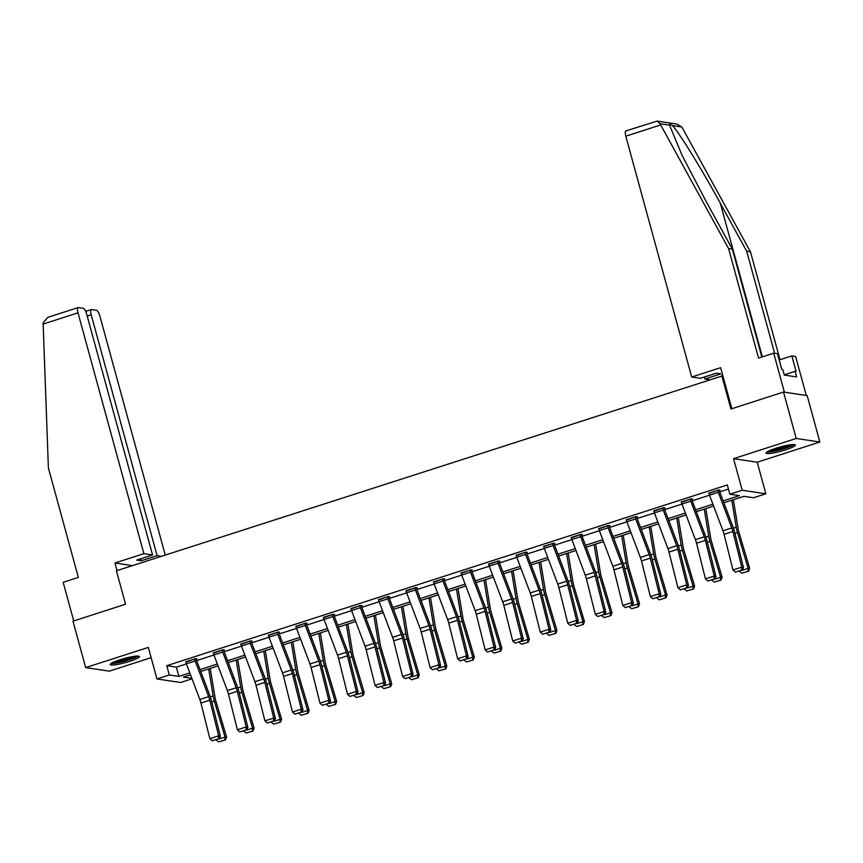 <?xml version="1.0" encoding="UTF-8"?>
<svg xmlns="http://www.w3.org/2000/svg" width="863" height="863" viewBox="0 0 863 863"><rect width="100%" height="100%" fill="white"/><g stroke="black" fill="none" stroke-linecap="round" stroke-linejoin="round"><path stroke-width="1.29" d="M129.828 661.295A15.167 2.136 164.7 0 0 139.472 656.549A15.167 2.136 164.7 0 0 119.86 659.807A15.167 2.136 164.7 0 0 110.216 664.553A15.167 2.136 164.7 0 0 129.828 661.295M785.664 449.817A15.167 2.136 164.7 0 0 795.308 445.06A15.167 2.136 164.7 0 0 775.697 448.318A15.167 2.136 164.7 0 0 766.053 453.064A15.167 2.136 164.7 0 0 785.664 449.817M192.039 678.814L180.594 682.504L156.969 678.954L169.321 674.974L178.9 676.409L189.795 672.903M722.849 375.75L116.429 570.799L125.567 604.219L72.977 621.177L85.674 667.595L109.31 671.144L151.133 657.66M721.781 375.588L730.929 409.008L783.518 392.05L807.153 395.599L819.85 442.018L796.215 438.469L733.561 458.674L742.202 490.238L765.837 493.787L753.475 497.768L743.895 496.333L723.863 502.795M733.561 458.674L757.196 462.223L819.85 442.018M757.196 462.223L765.837 493.787M783.518 392.05L796.215 438.469M723.151 500.907L739.429 495.664L729.85 494.219L727.304 484.941L166.775 665.686L176.354 667.131L186.397 663.895M196.624 660.594L213.927 655.017M224.164 651.716L241.457 646.139M251.694 642.838L268.986 637.261M279.224 633.96L296.527 628.383M306.753 625.082L324.057 619.505M334.294 616.204L351.586 610.626M361.824 607.325L379.116 601.748M389.353 598.447L406.656 592.87M416.883 589.569L434.186 583.992M444.423 580.691L461.716 575.114M471.953 571.813L489.245 566.236M499.483 562.935L516.786 557.358M527.013 554.057L544.316 548.48M554.553 545.179L571.845 539.602M582.083 536.301L599.375 530.723M609.612 527.422L626.905 521.845M637.142 518.544L654.445 512.967M664.672 509.666L681.975 504.089M692.212 500.788L709.505 495.211M719.742 491.91L728.448 489.105M717.638 490.249L717.649 490.281A6.807 2.05 72.1 0 0 718.307 492.288L731.792 527.951A9.72 2.923 -107.9 0 1 732.903 531.489L741.792 567.131L743.475 567.703L734.586 532.072A14.585 4.391 72.1 0 0 732.924 526.754L719.429 491.09A1.942 0.583 -107.9 0 1 719.246 490.518L720.12 490.195L718.523 489.957L708.944 493.528M691.705 499.364L692.59 499.073L690.993 498.836L681.403 502.406M662.579 508.005L662.59 508.037A6.807 2.05 72.1 0 0 663.237 510.044L676.721 545.707A9.72 2.923 -107.9 0 1 677.833 549.246L686.732 584.887L688.415 585.459L679.515 549.828A14.585 4.391 72.1 0 0 677.854 544.51L664.37 508.857A1.942 0.583 -107.9 0 1 664.186 508.275L665.06 507.951L663.464 507.714L653.874 511.284M636.646 517.12L637.52 516.829L635.923 516.592L626.344 520.162M609.105 525.999L609.99 525.707L608.393 525.47L598.814 529.041M581.576 534.877L582.46 534.585L580.864 534.348L571.274 537.919M554.046 543.755L554.931 543.474L553.334 543.226L543.744 546.797M524.92 552.396L524.931 552.428A6.807 2.05 72.1 0 0 525.578 554.434L539.062 590.098A9.72 2.923 -107.9 0 1 540.173 593.647L549.073 629.278L550.756 629.85L541.856 594.219A14.585 4.391 72.1 0 0 540.195 588.911L526.71 553.248A1.942 0.583 -107.9 0 1 526.527 552.665L527.39 552.352L525.794 552.104L516.214 555.675M498.976 561.511L499.86 561.23L498.264 560.982L488.685 564.553M471.446 570.389L472.331 570.109L470.734 569.86L461.155 573.431M442.32 579.03L442.331 579.062A6.807 2.05 72.1 0 0 442.978 581.069L456.473 616.732A9.72 2.923 -107.9 0 1 457.573 620.281L466.473 655.912L468.156 656.484L459.256 620.853A14.585 4.391 72.1 0 0 457.595 615.546L444.111 579.882A1.942 0.583 -107.9 0 1 443.927 579.3L444.801 578.987L443.204 578.739L433.614 582.309M416.387 588.145L417.261 587.865L415.664 587.617L406.085 591.187M387.25 596.786L387.26 596.818A6.807 2.05 72.1 0 0 387.919 598.836L401.403 634.488A9.72 2.923 -107.9 0 1 402.514 638.037L411.403 673.669L413.086 674.24L404.197 638.609A14.585 4.391 72.1 0 0 402.536 633.302L389.051 597.638A1.942 0.583 -107.9 0 1 388.857 597.056L389.731 596.743L388.134 596.495L378.555 600.065M361.317 605.902L362.201 605.621L360.605 605.373L351.025 608.944M333.787 614.78L334.671 614.499L333.075 614.251L323.485 617.822M304.661 623.42L304.671 623.453A6.807 2.05 72.1 0 0 305.319 625.47L318.803 661.123A9.72 2.923 -107.9 0 1 319.914 664.672L328.814 700.303L330.497 700.875L321.597 665.244A14.585 4.391 72.1 0 0 319.936 659.936L306.451 624.273A1.942 0.583 -107.9 0 1 306.268 623.69L307.142 623.377L305.545 623.129L295.955 626.7M278.727 632.536L279.601 632.255L278.005 632.007L268.425 635.578M249.59 641.177L249.601 641.209A6.807 2.05 72.1 0 0 250.259 643.226L263.744 678.879A9.72 2.923 -107.9 0 1 264.855 682.428L273.744 718.059L275.426 718.631L266.538 683A14.585 4.391 72.1 0 0 264.876 677.692L251.392 642.029A1.942 0.583 -107.9 0 1 251.198 641.446L252.072 641.133L250.475 640.885L240.896 644.456M223.657 650.292L224.542 650.012L222.945 649.763L213.355 653.334M196.128 659.17L197.012 658.89L195.416 658.642L185.825 662.212M156.969 678.954L148.328 647.39L85.674 667.595M166.775 665.686L169.321 674.974M729.85 494.219L742.202 490.238M190.507 674.78L183.366 677.088L191.866 678.361M713.625 506.096L696.322 511.673M686.096 514.974L668.793 520.551M658.555 523.852L641.263 529.429M631.026 532.73L613.733 538.307M603.496 541.608L586.193 547.185M575.966 550.486L558.663 556.063M548.426 559.364L531.133 564.941M520.896 568.242L503.604 573.819M493.366 577.12L476.063 582.698M465.837 585.999L448.533 591.576M438.296 594.877L421.004 600.454M410.766 603.755L393.474 609.332M383.237 612.633L365.944 618.21M355.707 621.511L338.404 627.088M328.177 630.389L310.874 635.966M300.637 639.267L283.344 644.844M273.107 648.145L255.815 653.723M245.577 657.023L228.274 662.601M218.048 665.902L200.745 671.479M200.033 669.602L217.336 664.025M227.562 660.724L244.865 655.146M255.103 651.845L272.395 646.268M282.633 642.967L299.925 637.39M310.162 634.089L327.465 628.512M337.692 625.211L354.995 619.634M365.232 616.333L382.525 610.745M392.762 607.455L410.054 601.867M420.292 598.577L437.584 592.989M447.821 589.699L465.125 584.111M475.351 580.821L492.654 575.233M502.892 571.942L520.184 566.355M530.421 563.054L547.714 557.476M557.951 554.175L575.254 548.598M585.481 545.297L602.784 539.72M613.021 536.419L630.314 530.842M640.551 527.541L657.843 521.964M668.081 518.663L685.384 513.086M695.61 509.785L712.914 504.208M176.354 667.131L178.9 676.409M708.814 493.086L708.825 493.129A6.807 2.05 72.1 0 0 709.483 495.135L722.967 530.799A9.72 2.923 -107.9 0 1 724.079 534.337L732.967 569.968L741.792 567.131L741.576 570.119L735.395 572.115L741.576 570.119M742.245 570.357L743.475 567.703M732.967 569.968L735.395 572.115M742.277 570.303L748.156 568.404L737.477 532.503A14.585 4.391 -107.9 0 1 736.258 527.261L731.792 500.238M748.005 571.22L748.156 568.404L749.656 568.307L748.599 571.177L741.824 573.215L748.599 571.177M733.345 499.742L738.167 528.911A9.72 2.923 72.1 0 0 738.987 532.406L749.656 568.307M741.824 573.215L739.375 571.284M792.741 444.585A13.128 1.845 -15.3 0 1 789.958 446.225A13.128 1.845 -15.3 0 1 777.477 450.195A13.128 1.845 -15.3 0 1 768.016 451.349M770.4 450.238A12.158 1.715 164.7 0 0 788.987 445.394A12.158 1.715 164.7 0 0 790.13 444.844M766.873 452.029A15.07 2.125 164.7 0 0 791.393 446.02A15.07 2.125 164.7 0 0 794.068 444.585M136.904 656.063A13.128 1.845 -15.3 0 1 134.132 657.703A13.128 1.845 -15.3 0 1 121.651 661.684A13.128 1.845 -15.3 0 1 112.179 662.827M114.563 661.727A12.158 1.715 164.7 0 0 133.161 656.872A12.158 1.715 164.7 0 0 134.294 656.333M111.047 663.507A15.07 2.125 164.7 0 0 135.567 657.498A15.07 2.125 164.7 0 0 138.231 656.074M774.629 353.323L746.7 251.252L750.476 251.823L681.824 126.99L676.862 124.056L657.164 121.1L660.022 123.722L728.566 248.533L732.331 249.094L761.856 357.012M746.7 251.252L720.314 203.237C701.77 169.159 677.887 130.518 672.32 125.567C670.486 124.089 669.559 123.948 669.537 125.146L682.137 155.48L705.945 201.079L732.331 249.094M728.566 248.533L758.534 358.08L773.712 353.183L777.487 353.754L781.749 369.353L782.773 369.504L784.294 375.071L796.625 376.926L795.093 371.349L796.118 371.511L791.856 355.912L779.192 359.99M791.856 355.912L795.621 356.473L806.29 395.47L784.381 392.18L773.712 353.183M750.476 251.823L780.001 359.731M731.856 408.706L720.637 367.681L691.695 377.012L625.804 136.181A5.836 1.758 -107.9 0 1 625.934 130.917L657.164 121.1M691.695 377.012L700.378 378.318L716.258 373.194L720.799 373.873L704.909 378.997L709.213 379.644M704.37 377.023L704.909 378.997M795.093 371.349L784.24 374.855M43.15 324.067L43.15 322.643L47.95 317.304L78.112 307.573A5.836 1.758 72.1 0 0 77.994 312.838L43.15 324.067L48.382 467.865L78.35 577.423L63.172 582.309L73.733 620.929M165.254 555.049L99.892 316.128A5.836 1.758 72.1 0 0 96.462 310.27L91.607 309.537A5.836 1.758 72.1 0 0 91.338 309.558A5.836 1.758 72.1 0 0 91.208 314.822L87.217 316.106M161.392 556.29L157.088 555.653L91.208 314.822M157.088 555.653L141.208 560.767L136.678 560.087L152.557 554.963L86.678 314.143A5.836 1.758 72.1 0 0 83.236 308.285L78.382 307.552A5.836 1.758 72.1 0 0 78.112 307.573M152.557 554.963L143.873 553.668L77.994 312.838M132.449 565.632L114.93 563L143.873 553.668M117.012 570.605L114.93 563M141.208 560.767L140.669 558.803M681.285 501.964L690.12 499.159A6.807 2.05 72.1 0 0 690.767 501.166L704.262 536.829A9.72 2.923 -107.9 0 1 705.362 540.367L714.262 576.009L715.945 576.581L707.056 540.95A14.585 4.391 72.1 0 0 705.384 535.632L691.899 499.979A1.942 0.583 -107.9 0 1 691.716 499.397L691.587 498.933M681.295 502.007A6.807 2.05 72.1 0 0 681.943 504.014L695.438 539.677A9.72 2.923 -107.9 0 1 696.538 543.215L705.438 578.846L714.262 576.009L714.046 579.008L707.865 580.993L714.046 579.008M714.715 579.235L715.945 576.581M705.438 578.846L707.865 580.993M653.755 510.842L653.766 510.885A6.807 2.05 72.1 0 0 654.413 512.892L667.897 548.555A9.72 2.923 -107.9 0 1 669.008 552.093L677.908 587.725L686.732 584.887L686.506 587.886L680.335 589.871L686.506 587.886M687.185 588.113L688.415 585.459M677.908 587.725L680.335 589.871M714.737 579.181L720.627 577.282L709.947 541.381A14.585 4.391 -107.9 0 1 708.728 536.139L704.251 509.116M720.465 580.098L720.627 577.282L722.126 577.185L721.069 580.055L714.294 582.094L721.069 580.055M705.805 508.62L710.637 537.789A9.72 2.923 72.1 0 0 711.446 541.284L722.126 577.185M714.294 582.094L711.846 580.163M687.207 588.059L693.097 586.16L682.417 550.26A14.585 4.391 -107.9 0 1 681.187 545.017L676.721 517.994M692.935 588.976L693.097 586.16L694.596 586.063L693.539 588.933L686.765 590.972L693.539 588.933M678.275 517.498L683.097 546.667A9.72 2.923 72.1 0 0 683.917 550.163L694.596 586.063M686.765 590.972L684.305 589.041M635.049 516.883L635.049 516.915A6.807 2.05 72.1 0 0 635.707 518.922L649.192 554.585A9.72 2.923 -107.9 0 1 650.303 558.134L659.192 593.766L660.885 594.337L651.986 558.706A14.585 4.391 72.1 0 0 650.324 553.388L636.84 517.735A1.942 0.583 -107.9 0 1 636.646 517.153L636.527 516.689M635.049 516.915L626.225 519.763A6.807 2.05 72.1 0 0 626.883 521.77L640.368 557.433A9.72 2.923 -107.9 0 1 641.479 560.972L650.368 596.603L659.192 593.766L658.976 596.765L652.795 598.749L658.976 596.765M659.656 596.991L660.885 594.337M650.368 596.603L652.795 598.749M598.685 528.598L607.52 525.794A6.807 2.05 72.1 0 0 608.178 527.8L621.662 563.463A9.72 2.923 -107.9 0 1 622.773 567.013L631.662 602.644L633.345 603.215L624.456 567.584A14.585 4.391 72.1 0 0 622.795 562.266L609.31 526.613A1.942 0.583 -107.9 0 1 609.116 526.031L608.987 525.567M598.695 528.641A6.807 2.05 72.1 0 0 599.354 530.648L612.838 566.311A9.72 2.923 -107.9 0 1 613.949 569.85L622.838 605.481L631.662 602.644L631.446 605.643L625.265 607.628L631.446 605.643M632.115 605.869L633.345 603.215M622.838 605.481L625.265 607.628M579.979 534.639L579.99 534.672A6.807 2.05 72.1 0 0 580.648 536.678L594.132 572.342A9.72 2.923 -107.9 0 1 595.233 575.891L604.132 611.522L605.815 612.094L596.926 576.462A14.585 4.391 72.1 0 0 595.254 571.144L581.77 535.491A1.942 0.583 -107.9 0 1 581.586 534.909L581.457 534.445M571.155 537.476L571.166 537.52A6.807 2.05 72.1 0 0 571.824 539.526L585.308 575.19A9.72 2.923 -107.9 0 1 586.409 578.728L595.308 614.359L604.132 611.522L603.917 614.521L597.735 616.506L603.917 614.521M604.585 614.747L605.815 612.094M595.308 614.359L597.735 616.506M659.677 596.937L665.556 595.039L654.888 559.138A14.585 4.391 -107.9 0 1 653.658 553.895L649.192 526.872M665.405 597.854L665.556 595.039L667.056 594.941L666.009 597.811L659.224 599.85L666.009 597.811M650.745 526.376L655.567 555.545A9.72 2.923 72.1 0 0 656.387 559.041L667.056 594.941M659.224 599.85L656.775 597.919M632.148 605.815L638.027 603.917L627.358 568.016A14.585 4.391 -107.9 0 1 626.128 562.773L621.662 535.75M637.876 606.732L638.027 603.917L639.526 603.82L638.469 606.689L631.694 608.728L638.469 606.689M623.215 535.254L628.037 564.424A9.72 2.923 72.1 0 0 628.857 567.919L639.526 603.82M631.694 608.728L629.246 606.797M604.607 614.693L610.497 612.795L599.817 576.894A14.585 4.391 -107.9 0 1 598.598 571.651L594.122 544.629M610.335 615.61L610.497 612.795L611.996 612.698L610.939 615.567L604.165 617.606L610.939 615.567M595.675 544.132L600.508 573.302A9.72 2.923 72.1 0 0 601.317 576.797L611.996 612.698M604.165 617.606L601.716 615.675M552.449 543.517L552.46 543.55A6.807 2.05 72.1 0 0 553.107 545.556L566.592 581.22A9.72 2.923 -107.9 0 1 567.703 584.769L576.603 620.4L578.286 620.972L569.386 585.341A14.585 4.391 72.1 0 0 567.725 580.022L554.24 544.37A1.942 0.583 -107.9 0 1 554.057 543.787L553.927 543.323M543.625 546.355L543.636 546.398A6.807 2.05 72.1 0 0 544.283 548.404L557.768 584.068A9.72 2.923 -107.9 0 1 558.879 587.606L567.778 623.237L576.603 620.4L576.376 623.399L570.206 625.384L576.376 623.399M577.056 623.625L578.286 620.972M567.778 623.237L570.206 625.384M577.077 623.571L582.967 621.673L572.288 585.772A14.585 4.391 -107.9 0 1 571.069 580.529L566.592 553.507M582.805 624.488L582.967 621.673L584.467 621.576L583.41 624.445L576.635 626.484L583.41 624.445M568.145 553.01L572.978 582.18A9.72 2.923 72.1 0 0 573.787 585.675L584.467 621.576M576.635 626.484L574.175 624.553M516.096 555.233L516.106 555.276A6.807 2.05 72.1 0 0 516.754 557.282L530.238 592.946A9.72 2.923 -107.9 0 1 531.349 596.484L540.249 632.115L549.073 629.278L548.846 632.277L542.676 634.262L548.846 632.277M549.526 632.503L550.756 629.85M540.249 632.115L542.676 634.262M549.548 632.45L555.427 630.551L544.758 594.65A14.585 4.391 -107.9 0 1 543.528 589.407L539.062 562.385M555.276 633.366L555.427 630.551L556.937 630.454L555.88 633.323L549.095 635.362L555.88 633.323M540.616 561.889L545.438 591.058A9.72 2.923 72.1 0 0 546.257 594.553L556.937 630.454M549.095 635.362L546.646 633.431M497.379 561.274L497.39 561.306A6.807 2.05 72.1 0 0 498.048 563.312L511.532 598.976A9.72 2.923 -107.9 0 1 512.644 602.525L521.532 638.156L523.215 638.728L514.326 603.097A14.585 4.391 72.1 0 0 512.665 597.789L499.181 562.126A1.942 0.583 -107.9 0 1 498.987 561.543L498.857 561.079M497.39 561.306L488.566 564.154A6.807 2.05 72.1 0 0 489.224 566.16L502.708 601.824A9.72 2.923 -107.9 0 1 503.819 605.362L512.708 640.993L521.532 638.156L521.317 641.155L515.135 643.14L521.317 641.155M521.986 641.382L523.215 638.728M512.708 640.993L515.135 643.14M522.018 641.328L527.897 639.429L517.228 603.528A14.585 4.391 -107.9 0 1 515.998 598.286L511.532 571.263M527.746 642.245L527.897 639.429L529.397 639.332L528.339 642.201L521.565 644.24L528.339 642.201M513.086 570.767L517.908 599.936A9.72 2.923 72.1 0 0 518.728 603.431L529.397 639.332M521.565 644.24L519.116 642.309M461.025 572.989L469.86 570.184A6.807 2.05 72.1 0 0 470.518 572.191L484.003 607.854A9.72 2.923 -107.9 0 1 485.114 611.403L494.003 647.034L495.686 647.606L486.797 611.975A14.585 4.391 72.1 0 0 485.135 606.667L471.64 571.004A1.942 0.583 -107.9 0 1 471.457 570.421L471.327 569.958M461.036 573.032A6.807 2.05 72.1 0 0 461.694 575.038L475.179 610.702A9.72 2.923 -107.9 0 1 476.279 614.24L485.179 649.882L494.003 647.034L493.787 650.033L487.606 652.018L493.787 650.033M494.456 650.26L495.686 647.606M485.179 649.882L487.606 652.018M494.477 650.206L500.367 648.307L489.688 612.406A14.585 4.391 -107.9 0 1 488.469 607.164L483.992 580.141M500.216 651.123L500.367 648.307L501.867 648.21L500.81 651.08L494.035 653.118L500.81 651.08M485.545 579.645L490.378 608.814A9.72 2.923 72.1 0 0 491.198 612.309L501.867 648.21M494.035 653.118L491.586 651.187M433.496 581.867L433.506 581.91A6.807 2.05 72.1 0 0 434.154 583.917L447.649 619.58A9.72 2.923 -107.9 0 1 448.749 623.118L457.649 658.76L466.473 655.912L466.247 658.911L460.076 660.896L466.247 658.911M466.926 659.138L468.156 656.484M457.649 658.76L460.076 660.896M466.948 659.084L472.838 657.185L462.158 621.284A14.585 4.391 -107.9 0 1 460.939 616.042L456.462 589.019M472.676 660.001L472.838 657.185L474.337 657.088L473.28 659.958L466.505 661.997L473.28 659.958M458.016 588.523L462.848 617.692A9.72 2.923 72.1 0 0 463.658 621.187L474.337 657.088M466.505 661.997L464.046 660.066M405.966 590.745L414.801 587.94A6.807 2.05 72.1 0 0 415.448 589.947L428.933 625.61A9.72 2.923 -107.9 0 1 430.044 629.159L438.943 664.79L440.626 665.362L431.727 629.731A14.585 4.391 72.1 0 0 430.065 624.424L416.581 588.76A1.942 0.583 -107.9 0 1 416.398 588.178L416.268 587.714M405.977 590.788A6.807 2.05 72.1 0 0 406.624 592.795L420.108 628.458A9.72 2.923 -107.9 0 1 421.22 631.996L430.119 667.638L438.943 664.79L438.717 667.789L432.546 669.774L438.717 667.789M439.396 668.016L440.626 665.362M430.119 667.638L432.546 669.774M439.418 667.962L445.297 666.063L434.628 630.163A14.585 4.391 -107.9 0 1 433.399 624.92L428.933 597.897M445.146 668.879L445.297 666.063L446.807 665.966L445.75 668.836L438.965 670.875L445.75 668.836M430.486 597.401L435.308 626.57A9.72 2.923 72.1 0 0 436.128 630.066L446.807 665.966M438.965 670.875L436.516 668.944M378.426 599.634L378.436 599.666A6.807 2.05 72.1 0 0 379.094 601.673L392.579 637.336A9.72 2.923 -107.9 0 1 393.69 640.875L402.579 676.516L411.403 673.669L411.187 676.668L405.006 678.652L411.187 676.668M411.856 676.894L413.086 674.24M402.579 676.516L405.006 678.652M411.888 676.84L417.768 674.942L407.099 639.041A14.585 4.391 -107.9 0 1 405.869 633.798L401.403 606.775M417.616 677.757L417.768 674.942L419.267 674.844L418.221 677.714L411.435 679.753L418.221 677.714M402.956 606.279L407.778 635.448A9.72 2.923 72.1 0 0 408.598 638.944L419.267 674.844M411.435 679.753L408.986 677.822M359.72 605.664L359.731 605.697A6.807 2.05 72.1 0 0 360.389 607.714L373.873 643.367A9.72 2.923 -107.9 0 1 374.984 646.916L383.873 682.547L385.556 683.118L376.667 647.487A14.585 4.391 72.1 0 0 375.006 642.18L361.511 606.516A1.942 0.583 -107.9 0 1 361.327 605.934L361.198 605.47M359.731 605.697L350.907 608.544A6.807 2.05 72.1 0 0 351.565 610.551L365.049 646.214A9.72 2.923 -107.9 0 1 366.16 649.753L375.049 685.395L383.873 682.547L383.657 685.546L377.476 687.531L383.657 685.546M384.326 685.772L385.556 683.118M375.049 685.395L377.476 687.531M384.359 685.718L390.238 683.82L379.558 647.919A14.585 4.391 -107.9 0 1 378.339 642.676L373.862 615.653M390.087 686.635L390.238 683.82L391.737 683.723L390.68 686.592L383.906 688.631L390.68 686.592M375.416 615.157L380.249 644.327A9.72 2.923 72.1 0 0 381.068 647.822L391.737 683.723M383.906 688.631L381.457 686.7M323.366 617.39L332.201 614.575A6.807 2.05 72.1 0 0 332.848 616.592L346.343 652.245A9.72 2.923 -107.9 0 1 347.444 655.794L356.343 691.425L358.026 691.997L349.127 656.365A14.585 4.391 72.1 0 0 347.465 651.058L333.981 615.395A1.942 0.583 -107.9 0 1 333.798 614.812L333.668 614.348M323.377 617.423A6.807 2.05 72.1 0 0 324.024 619.429L337.519 655.093A9.72 2.923 -107.9 0 1 338.62 658.631L347.519 694.273L356.343 691.425L356.128 694.424L349.947 696.409L356.128 694.424M356.797 694.65L358.026 691.997M347.519 694.273L349.947 696.409M356.818 694.596L362.708 692.698L352.028 656.797A14.585 4.391 -107.9 0 1 350.81 651.554L346.333 624.532M362.546 695.513L362.708 692.698L364.208 692.601L363.15 695.47L356.376 697.509L363.15 695.47M347.886 624.035L352.719 653.205A9.72 2.923 72.1 0 0 353.528 656.7L364.208 692.601M356.376 697.509L353.927 695.578M295.836 626.268L295.847 626.301A6.807 2.05 72.1 0 0 296.494 628.307L309.979 663.971A9.72 2.923 -107.9 0 1 311.09 667.509L319.99 703.151L328.814 700.303L328.587 703.302L322.417 705.287L328.587 703.302M329.267 703.528L330.497 700.875M319.99 703.151L322.417 705.287M329.288 703.474L335.178 701.576L324.499 665.675A14.585 4.391 -107.9 0 1 323.269 660.432L318.803 633.41M335.017 704.391L335.178 701.576L336.678 701.479L335.621 704.348L328.846 706.387L335.621 704.348M320.356 632.913L325.178 662.083A9.72 2.923 72.1 0 0 325.998 665.578L336.678 701.479M328.846 706.387L326.387 704.456M277.789 634.348L268.965 637.185A6.807 2.05 72.1 0 1 268.307 635.179L277.131 632.331A6.807 2.05 72.1 0 0 277.789 634.348L291.273 670.001A9.72 2.923 -107.9 0 1 292.384 673.55L301.273 709.181L302.967 709.753L294.067 674.122A14.585 4.391 72.1 0 0 292.406 668.814L278.922 633.151A1.942 0.583 -107.9 0 1 278.727 632.568L278.598 632.104M268.965 637.185L282.449 672.849A9.72 2.923 -107.9 0 1 283.56 676.387L292.449 712.029L301.273 709.181L301.058 712.18L294.876 714.165L301.058 712.18M301.737 712.407L302.967 709.753M292.449 712.029L294.876 714.165M301.759 712.353L307.638 710.454L296.969 674.553A14.585 4.391 -107.9 0 1 295.739 669.31L291.273 642.288M307.487 713.27L307.638 710.454L309.137 710.357L308.091 713.226L301.306 715.265L308.091 713.226M292.827 641.792L297.649 670.961A9.72 2.923 72.1 0 0 298.469 674.456L309.137 710.357M301.306 715.265L298.857 713.334M240.766 644.025L240.777 644.057A6.807 2.05 72.1 0 0 241.435 646.063L254.919 681.727A9.72 2.923 -107.9 0 1 256.031 685.265L264.919 720.907L273.744 718.059L273.528 721.058L267.347 723.043L273.528 721.058M274.197 721.285L275.426 718.631M264.919 720.907L267.347 723.043M274.229 721.231L280.108 719.332L269.439 683.431A14.585 4.391 -107.9 0 1 268.21 678.189L263.744 651.166M279.957 722.148L280.108 719.332L281.608 719.235L280.551 722.104L273.776 724.143L280.551 722.104M265.297 650.67L270.119 679.839A9.72 2.923 72.1 0 0 270.939 683.334L281.608 719.235M273.776 724.143L271.327 722.212M222.061 650.055L222.071 650.087A6.807 2.05 72.1 0 0 222.73 652.104L236.214 687.768A9.72 2.923 -107.9 0 1 237.314 691.306L246.214 726.937L247.897 727.509L239.008 691.878A14.585 4.391 72.1 0 0 237.336 686.57L223.851 650.907A1.942 0.583 -107.9 0 1 223.668 650.324L223.539 649.861M213.237 652.903L213.247 652.935A6.807 2.05 72.1 0 0 213.895 654.941L227.39 690.605A9.72 2.923 -107.9 0 1 228.49 694.143L237.39 729.785L246.214 726.937L245.998 729.936L239.817 731.921L245.998 729.936M246.667 730.163L247.897 727.509M237.39 729.785L239.817 731.921M246.689 730.109L252.579 728.21L241.899 692.309A14.585 4.391 -107.9 0 1 240.68 687.067L236.203 660.044M252.417 731.026L252.579 728.21L254.078 728.113L253.021 730.993L246.246 733.021L253.021 730.993M237.757 659.548L242.589 688.717A9.72 2.923 72.1 0 0 243.398 692.212L254.078 728.113M246.246 733.021L243.798 731.09M185.707 661.781L194.542 658.965A6.807 2.05 72.1 0 0 195.189 660.982L208.673 696.646A9.72 2.923 -107.9 0 1 209.785 700.184L218.684 735.815L220.367 736.387L211.467 700.756A14.585 4.391 72.1 0 0 209.806 695.449L196.322 659.785A1.942 0.583 -107.9 0 1 196.138 659.203L196.009 658.739M185.718 661.813A6.807 2.05 72.1 0 0 186.365 663.82L199.849 699.483A9.72 2.923 -107.9 0 1 200.96 703.021L209.86 738.663L218.684 735.815L218.458 738.814L212.287 740.799L218.458 738.814M219.137 739.041L220.367 736.387M209.86 738.663L212.287 740.799M219.159 738.987L225.049 737.088L214.369 701.188A14.585 4.391 -107.9 0 1 213.139 695.945L208.673 668.922M224.887 739.904L225.049 737.088L226.548 736.991L225.491 739.871L218.717 741.9L225.491 739.871M210.227 668.426L215.049 697.595A9.72 2.923 72.1 0 0 215.869 701.09L226.548 736.991M218.717 741.9L216.257 739.969M717.649 490.281L708.825 493.129M731.792 527.951L722.967 530.799M732.903 531.489L724.079 534.337M718.307 492.288L709.483 495.135M734.898 533.334L737.477 532.503M733.431 528.167L736.258 527.261M681.824 126.99L672.32 125.567M669.537 125.146L660.022 123.722M660.648 124.952L625.804 136.181M762.342 356.851L720.314 203.237M704.262 536.829L695.438 539.677M705.362 540.367L696.538 543.215M690.767 501.166L681.943 504.014M662.59 508.037L653.766 510.885M676.721 545.707L667.897 548.555M677.833 549.246L669.008 552.093M663.237 510.044L654.413 512.892M707.369 542.212L709.947 541.381M705.902 537.045L708.728 536.139M679.839 551.09L682.417 550.26M678.361 545.923L681.187 545.017M649.192 554.585L640.368 557.433M650.303 558.134L641.479 560.972M635.707 518.922L626.883 521.77M621.662 563.463L612.838 566.311M622.773 567.013L613.949 569.85M608.178 527.8L599.354 530.648M579.99 534.672L571.166 537.52M594.132 572.342L585.308 575.19M595.233 575.891L586.409 578.728M580.648 536.678L571.824 539.526M652.299 559.968L654.888 559.138M650.831 554.801L653.658 553.895M624.769 568.846L627.358 568.016M623.302 563.679L626.128 562.773M597.239 577.725L599.817 576.894M595.772 572.557L598.598 571.651M552.46 543.55L543.636 546.398M566.592 581.22L557.768 584.068M567.703 584.769L558.879 587.606M553.107 545.556L544.283 548.404M569.709 586.603L572.288 585.772M568.232 581.435L571.069 580.529M524.931 552.428L516.106 555.276M539.062 590.098L530.238 592.946M540.173 593.647L531.349 596.484M525.578 554.434L516.754 557.282M542.169 595.481L544.758 594.65M540.702 590.314L543.528 589.407M511.532 598.976L502.708 601.824M512.644 602.525L503.819 605.362M498.048 563.312L489.224 566.16M514.639 604.359L517.228 603.528M513.172 599.192L515.998 598.286M484.003 607.854L475.179 610.702M485.114 611.403L476.279 614.24M470.518 572.191L461.694 575.038M487.11 613.237L489.688 612.406M485.642 608.07L488.469 607.164M442.331 579.062L433.506 581.91M456.473 616.732L447.649 619.58M457.573 620.281L448.749 623.118M442.978 581.069L434.154 583.917M459.58 622.115L462.158 621.284M458.102 616.948L460.939 616.042M428.933 625.61L420.108 628.458M430.044 629.159L421.22 631.996M415.448 589.947L406.624 592.795M432.05 630.993L434.628 630.163M430.572 625.837L433.399 624.92M387.26 596.818L378.436 599.666M401.403 634.488L392.579 637.336M402.514 638.037L393.69 640.875M387.919 598.836L379.094 601.673M404.51 639.871L407.099 639.041M403.043 634.715L405.869 633.798M373.873 643.367L365.049 646.214M374.984 646.916L366.16 649.753M360.389 607.714L351.565 610.551M376.98 648.749L379.558 647.919M375.513 643.593L378.339 642.676M346.343 652.245L337.519 655.093M347.444 655.794L338.62 658.631M332.848 616.592L324.024 619.429M349.45 657.628L352.028 656.797M347.983 652.471L350.81 651.554M304.671 623.453L295.847 626.301M318.803 661.123L309.979 663.971M319.914 664.672L311.09 667.509M305.319 625.47L296.494 628.307M321.921 666.506L324.499 665.675M320.443 661.349L323.269 660.432M291.273 670.001L282.449 672.849M292.384 673.55L283.56 676.387M294.38 675.384L296.969 674.553M292.913 670.227L295.739 669.31M249.601 641.209L240.777 644.057M263.744 678.879L254.919 681.727M264.855 682.428L256.031 685.265M250.259 643.226L241.435 646.063M266.85 684.262L269.439 683.431M265.383 679.105L268.21 678.189M222.071 650.087L213.247 652.935M236.214 687.768L227.39 690.605M237.314 691.306L228.49 694.143M222.73 652.104L213.895 654.941M239.321 693.14L241.899 692.309M237.854 687.984L240.68 687.067M208.673 696.646L199.849 699.483M209.785 700.184L200.96 703.021M195.189 660.982L186.365 663.82M211.791 702.018L214.369 701.188M210.313 696.862L213.139 695.945M91.338 309.558L85.685 311.381"/></g></svg>
